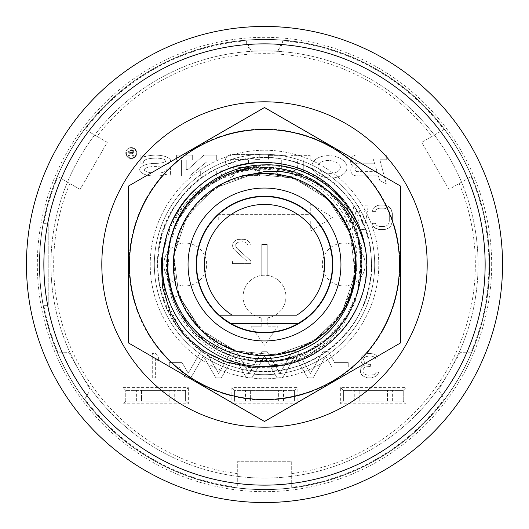 <?xml version="1.0" encoding="UTF-8"?>
<svg xmlns="http://www.w3.org/2000/svg" width="529" height="529" viewBox="0 0 529 529"><rect width="100%" height="100%" fill="white"/><g stroke="black" fill="none" stroke-linecap="round" stroke-linejoin="round"><path stroke-width="0.4" stroke-dasharray="2.65 1.98" d="M203.89 155.142L216.718 155.142L216.718 159.956L211.911 159.956L211.911 171.184L216.718 171.184L216.718 175.998L200.676 175.998L200.676 171.184L207.097 171.184L207.097 161.563L189.475 175.998L181.427 175.998L181.427 159.956L176.62 159.956L176.62 155.142L192.662 155.142L192.662 159.956L186.241 159.956L186.241 169.578L187.848 169.578L203.89 155.142L216.718 155.142L216.718 159.956L211.911 159.956L211.911 171.184L216.718 171.184L216.718 175.998L200.676 175.998L200.676 171.184L207.097 171.184L207.097 161.563L189.475 175.998L181.427 175.998L181.427 159.956L176.62 159.956L176.62 155.142L192.662 155.142L192.662 159.956L186.241 159.956L186.241 169.578L187.848 169.578L203.89 155.142M291.704 487.295L291.704 473.581A210.846 210.846 0 0 0 459.172 183.517L448.916 189.442L421.712 142.321L431.968 136.396A210.846 210.846 0 0 0 97.032 136.396L107.288 142.321L80.084 189.442L69.828 183.517A210.846 210.846 0 0 0 237.296 473.581L237.296 461.744L291.704 461.744L291.704 487.295A224.448 224.448 0 0 0 444.168 399.018L438.693 389.913L444.168 399.018M291.704 473.581L291.704 461.744L237.296 461.744L237.296 487.295A224.448 224.448 0 0 1 84.832 399.018L90.307 389.913L68.79 352.651L58.17 352.836L68.79 352.651L90.307 389.913L84.832 399.018M343.764 285.924A21.424 21.424 0 0 0 365.182 264.5A21.424 21.424 0 0 0 343.764 243.076A21.424 21.424 0 0 0 322.34 264.5A21.424 21.424 0 0 0 343.764 285.924A21.424 21.424 0 0 0 365.182 264.5A21.424 21.424 0 0 0 343.764 243.076A21.424 21.424 0 0 0 322.34 264.5A21.424 21.424 0 0 0 343.764 285.924M185.236 243.076A21.424 21.424 0 0 0 163.818 264.5A21.424 21.424 0 0 0 185.236 285.924A21.424 21.424 0 0 0 206.66 264.5A21.424 21.424 0 0 0 185.236 243.076A21.424 21.424 0 0 0 163.818 264.5A21.424 21.424 0 0 0 185.236 285.924A21.424 21.424 0 0 0 206.66 264.5A21.424 21.424 0 0 0 185.236 243.076M348.254 366.981L331.928 366.981L325.646 356.103L313.082 377.865L307.64 377.865L295.07 356.103L282.506 377.865L277.064 377.865L264.5 356.103L251.936 377.865L246.494 377.865L233.93 356.103L221.36 377.865L215.918 377.865L203.354 356.103L190.79 377.865L185.348 377.865L179.067 366.981L169.28 366.981L169.28 362.63L182.115 362.63L188.231 373.223L200.636 351.745L206.072 351.745L218.642 373.514L231.206 351.745L236.648 351.745L249.212 373.514L261.782 351.745L267.218 351.745L279.788 373.514L292.352 351.745L297.794 351.745L310.358 373.514L322.928 351.745L328.364 351.745L334.652 362.63L348.254 362.63L348.254 366.981L331.928 366.981L325.646 356.103L313.082 377.865L307.64 377.865L295.07 356.103L282.506 377.865L277.064 377.865L264.5 356.103L251.936 377.865L246.494 377.865L233.93 356.103L221.36 377.865L215.918 377.865L203.354 356.103L190.79 377.865L185.348 377.865L179.067 366.981L169.28 366.981L169.28 362.63L182.115 362.63L188.231 373.223L200.636 351.745L206.072 351.745L218.642 373.514L231.206 351.745L236.648 351.745L249.212 373.514L261.782 351.745L267.218 351.745L279.788 373.514L292.352 351.745L297.794 351.745L310.358 373.514L322.928 351.745L328.364 351.745L334.652 362.63L348.254 362.63L348.254 366.981M310.748 220.071L218.252 220.071L218.252 214.629L310.748 214.629L310.748 203.751L332.516 217.353L310.748 230.955L310.748 220.071L218.252 220.071L218.252 214.629L310.748 214.629L310.748 203.751L332.516 217.353L310.748 230.955L310.748 220.071M152.279 377.865L152.279 353.379L155.334 353.379L158.396 357.029L158.396 361.195L155.334 357.544L155.334 377.865L152.279 377.865L152.279 353.379L155.334 353.379L158.396 357.029L158.396 361.195L155.334 357.544L155.334 377.865L152.279 377.865M361.929 375.259L360.401 372.132L360.91 367.966L361.929 366.405L364.481 365.36L362.438 363.8L361.419 362.239L360.91 360.15L361.419 357.029L363.463 354.946L365.499 353.901L369.07 353.379L373.666 353.901L375.702 354.946L377.746 357.029L378.255 359.112L375.702 359.112L374.684 357.544L373.15 356.506L370.604 355.984L366.008 356.506L364.481 357.544L363.463 359.112L364.481 362.239L365.499 363.278L368.561 364.322L370.604 364.322L370.604 366.405L365.499 366.928L363.972 367.966L362.954 370.049L362.954 372.132L364.481 374.221L368.052 375.259L373.666 374.737L374.684 374.221L376.212 372.132L378.764 372.132L377.237 375.259L373.666 377.342L371.623 377.865L367.543 377.865L363.463 376.304L361.929 375.259L360.91 373.699L360.401 372.132L360.91 367.966L361.929 366.405L364.481 365.36L362.438 363.8L361.419 362.239L360.91 360.15L361.419 357.029L363.463 354.946L365.499 353.901L369.07 353.379L373.666 353.901L375.702 354.946L377.746 357.029L378.255 359.112L375.702 359.112L374.684 357.544L373.15 356.506L370.604 355.984L366.008 356.506L364.481 357.544L363.463 359.112L364.481 362.239L365.499 363.278L368.561 364.322L370.604 364.322L370.604 366.405L365.499 366.928L363.972 367.966L362.954 370.049L362.954 372.132L364.481 374.221L368.052 375.259L373.666 374.737L374.684 374.221L376.212 372.132L378.764 372.132L378.255 373.699L377.237 375.259L375.702 376.304L371.623 377.865L367.543 377.865L365.499 377.342L361.929 375.259M372.476 223.344L375.53 223.344L376.046 224.904L377.574 225.949L379.617 226.472L384.206 226.472L386.243 225.949L387.777 224.904L388.795 223.344L389.304 221.261L389.304 213.445L388.795 211.362L387.777 209.795L386.243 208.757L384.206 208.234L379.617 208.234L377.574 208.757L376.046 209.795L375.53 211.362L372.476 211.362L372.985 208.757L375.021 206.674L379.617 205.107L384.206 205.107L388.795 206.674L390.838 208.757L392.366 213.445L392.366 221.261L390.838 225.949L388.795 228.032L384.206 229.593L379.617 229.593L377.065 229.07L375.021 228.032L372.985 225.949L372.476 223.344L375.53 223.344L376.046 224.904L377.574 225.949L379.617 226.472L384.206 226.472L386.243 225.949L387.777 224.904L388.795 223.344L389.304 221.261L389.304 213.445L388.795 211.362L387.777 209.795L386.243 208.757L384.206 208.234L379.617 208.234L377.574 208.757L376.046 209.795L375.53 211.362L372.476 211.362L372.985 208.757L375.021 206.674L377.065 205.629L379.617 205.107L384.206 205.107L386.759 205.629L388.795 206.674L390.838 208.757L391.857 210.84L392.366 213.445L392.366 221.261L390.838 225.949L388.795 228.032L386.759 229.07L384.206 229.593L379.617 229.593L375.021 228.032L372.985 225.949L372.476 223.344M360.229 229.593L356.149 209.795L352.069 229.593L347.989 229.593L343.91 205.107L346.964 205.107L350.026 223.866L354.106 205.107L358.193 205.107L362.272 223.866L365.334 205.107L368.389 205.107L364.309 229.593L360.229 229.593L356.149 209.795L352.069 229.593L347.989 229.593L343.91 205.107L346.964 205.107L350.026 223.866L354.106 205.107L358.193 205.107L362.272 223.866L365.334 205.107L368.389 205.107L364.309 229.593L360.229 229.593M250.898 260.995L250.898 263.601L232.535 263.601L232.535 260.995L246.818 260.995L234.063 249.536L233.044 247.975L232.535 245.886L233.044 242.765L235.081 240.682L237.124 239.637L242.222 239.115L245.793 239.637L247.837 240.682L249.88 242.765L250.389 244.848L247.837 244.848L246.818 243.28L245.284 242.242L242.738 241.72L238.143 242.242L236.615 243.28L235.597 244.848L235.597 245.886L236.615 247.975L250.898 260.995L250.898 263.601L232.535 263.601L232.535 260.995L246.818 260.995L234.063 249.536L233.044 247.975L232.535 245.886L233.044 242.765L235.081 240.682L237.124 239.637L240.186 239.115L245.793 239.637L247.837 240.682L249.88 242.765L250.389 244.848L247.837 244.848L246.818 243.28L245.284 242.242L242.738 241.72L238.143 242.242L236.615 243.28L235.597 244.848L236.615 247.975L250.898 260.995M261.782 326.175L261.782 317.883A21.424 21.424 0 0 0 285.924 296.63A21.424 21.424 0 0 0 261.782 275.384A21.424 21.424 0 0 0 261.782 317.883L261.782 326.175L250.898 326.175L261.782 326.175M261.782 275.384L261.782 244.557L267.218 244.557L267.218 275.384L267.218 244.557L261.782 244.557L261.782 275.384M267.218 317.883L267.218 326.175L278.102 326.175L264.5 345.219L250.898 326.175L264.5 345.219L278.102 326.175L267.218 326.175L267.218 317.883M125.783 153.066A5.495 5.495 0 0 1 131.285 147.571A5.495 5.495 0 0 1 136.78 153.066A5.495 5.495 0 0 1 131.285 158.568A5.495 5.495 0 0 1 125.783 153.066A5.495 5.495 0 0 1 131.285 147.571A5.495 5.495 0 0 1 136.78 153.066A5.495 5.495 0 0 1 131.285 158.568A5.495 5.495 0 0 1 125.783 153.066M357.399 154.944L386.282 154.944L386.282 159.758L379.868 159.758L386.282 183.768L379.809 180.528L378.354 175.807L356.943 175.807A5.693 5.693 0 0 1 352.565 165.974A6.441 6.441 0 0 1 357.399 154.944L386.282 154.944L386.282 159.758L379.868 159.758L386.282 183.768L379.809 180.528L378.354 175.807L356.943 175.807A5.693 5.693 0 0 1 352.565 165.974A6.441 6.441 0 0 1 357.399 154.944M337.31 157.133A19.051 19.051 0 0 1 342.389 159.771A13.199 13.199 0 0 1 346.065 163.884A7.208 7.208 0 0 1 345.556 171.813A13.199 13.199 0 0 1 341.317 175.449A21.339 21.339 0 0 1 335.155 177.651A20.519 20.519 0 0 1 328.754 177.856A27.653 27.653 0 0 1 321.777 176.481A19.051 19.051 0 0 1 316.64 173.829A13.199 13.199 0 0 1 312.897 169.637A7.208 7.208 0 0 1 313.433 161.735A7.208 7.208 0 0 0 312.897 169.637A13.199 13.199 0 0 0 316.64 173.829A19.051 19.051 0 0 0 321.777 176.481A27.653 27.653 0 0 0 328.754 177.856A20.519 20.519 0 0 0 335.155 177.651A21.339 21.339 0 0 0 341.317 175.449A13.199 13.199 0 0 0 345.556 171.813A7.208 7.208 0 0 0 346.065 163.884A13.199 13.199 0 0 0 342.389 159.771A19.051 19.051 0 0 0 337.31 157.133A27.653 27.653 0 0 0 323.179 156.141A27.653 27.653 0 0 1 337.31 157.133M313.433 161.735A13.199 13.199 0 0 1 317.605 158.145A19.051 19.051 0 0 1 323.179 156.141A19.051 19.051 0 0 0 317.605 158.145A13.199 13.199 0 0 0 313.433 161.735M233.428 167.343L232.806 167.343A6.441 6.441 0 0 1 225.308 161.524A6.441 6.441 0 0 1 231.748 154.547L259.759 154.547L259.759 159.361L254.945 159.361L254.945 170.589L259.759 170.589L259.759 175.403L242.11 175.403L242.11 170.589L248.524 170.589L248.524 167.389L239.644 167.389A1.984 1.984 0 0 0 237.924 168.334A1.984 1.984 0 0 1 239.644 167.389L248.524 167.389L248.524 170.589L242.11 170.589L242.11 175.403L259.759 175.403L259.759 170.589L254.945 170.589L254.945 159.361L259.759 159.361L259.759 154.547L231.748 154.547A6.441 6.441 0 0 0 225.308 161.524A6.441 6.441 0 0 0 232.806 167.343L233.428 167.343A0.463 0.463 0 0 1 234.129 167.918A0.463 0.463 0 0 0 233.428 167.343M237.924 168.334L234.03 174.63A7.208 7.208 0 0 1 220.639 170.841L224.924 170.589A3.3 3.3 0 0 0 230.961 172.778A3.3 3.3 0 0 1 224.924 170.589L220.639 170.841A7.208 7.208 0 0 0 234.03 174.63L237.924 168.334M230.961 172.778L234.129 167.918L230.961 172.778M169.743 162.548A11.486 11.486 0 0 1 166.04 164.784A23.223 23.223 0 0 1 161.543 165.954A41.037 41.037 0 0 1 155.255 166.437A36.25 36.25 0 0 0 150.765 166.714A36.25 36.25 0 0 1 155.255 166.437A41.037 41.037 0 0 0 161.543 165.954A23.223 23.223 0 0 0 166.04 164.784A11.486 11.486 0 0 0 169.743 162.548A2.407 2.407 0 0 0 169.743 158.965A2.407 2.407 0 0 1 169.743 162.548M147.531 167.402A19.652 19.652 0 0 1 150.765 166.714A19.652 19.652 0 0 0 147.531 167.402A8.993 8.993 0 0 0 144.84 168.731A8.993 8.993 0 0 1 147.531 167.402M144.84 170.708A1.217 1.217 0 0 1 144.84 168.731A1.217 1.217 0 0 0 144.84 170.708A8.993 8.993 0 0 0 147.531 172.037A8.993 8.993 0 0 1 144.84 170.708M150.765 172.725A19.652 19.652 0 0 1 147.531 172.037A19.652 19.652 0 0 0 150.765 172.725A36.25 36.25 0 0 0 155.156 173.003A36.25 36.25 0 0 1 150.765 172.725M159.639 173.003A37.235 37.235 0 0 1 155.156 173.003A37.235 37.235 0 0 0 159.639 173.003A19.652 19.652 0 0 0 163.018 172.295A19.652 19.652 0 0 1 159.639 173.003M164.34 171.78A8.993 8.993 0 0 1 163.018 172.295A8.993 8.993 0 0 0 164.34 171.78A9.945 9.945 0 0 0 165.524 171.171A9.945 9.945 0 0 1 164.34 171.78M167.23 167.951A4.834 4.834 0 0 1 165.524 171.171A4.834 4.834 0 0 0 167.23 167.951L170.431 167.951L170.431 175.998L167.23 175.998A1.402 1.402 0 0 0 165.326 174.583A1.402 1.402 0 0 1 167.23 175.998L170.431 175.998L170.431 167.951L167.23 167.951M165.326 174.583A22.337 22.337 0 0 1 161.629 175.529A38.776 38.776 0 0 1 148.907 175.522A22.337 22.337 0 0 1 144.186 174.186A12.2 12.2 0 0 1 140.436 171.766A3.042 3.042 0 0 1 140.496 167.673A12.517 12.517 0 0 1 144.199 165.233A22.337 22.337 0 0 1 148.907 163.904A38.538 38.538 0 0 1 155.255 163.382A42.836 42.836 0 0 0 159.646 163.15A42.836 42.836 0 0 1 155.255 163.382A38.538 38.538 0 0 0 148.907 163.904A22.337 22.337 0 0 0 144.199 165.233A12.517 12.517 0 0 0 140.496 167.673A2.876 2.876 0 0 0 140.436 171.766A12.2 12.2 0 0 0 144.186 174.186A22.337 22.337 0 0 0 148.907 175.522A38.538 38.538 0 0 0 161.629 175.529A22.337 22.337 0 0 0 165.326 174.583M162.773 162.608A22.681 22.681 0 0 1 159.646 163.15A22.681 22.681 0 0 0 162.773 162.608A9.826 9.826 0 0 0 165.445 161.51A9.826 9.826 0 0 1 162.773 162.608M165.445 160.003A0.873 0.873 0 0 1 165.445 161.51A0.873 0.873 0 0 0 165.445 160.003A15.149 15.149 0 0 0 162.74 158.879A15.149 15.149 0 0 1 165.445 160.003M159.613 158.33A27.786 27.786 0 0 1 162.74 158.879A27.786 27.786 0 0 0 159.613 158.33A49.733 49.733 0 0 0 155.242 158.105A49.733 49.733 0 0 1 159.613 158.33M150.553 158.502A55.082 55.082 0 0 1 155.242 158.105A55.082 55.082 0 0 0 150.553 158.502A27.892 27.892 0 0 0 147.406 159.05A27.892 27.892 0 0 1 150.553 158.502M145.303 159.824A12.914 12.914 0 0 1 147.406 159.05A12.914 12.914 0 0 0 145.303 159.824A3.789 3.789 0 0 0 143.326 163.19A3.789 3.789 0 0 1 145.303 159.824M143.326 163.19L140.132 163.19L140.132 155.142L143.326 155.142A1.402 1.402 0 0 0 145.138 156.538A1.402 1.402 0 0 1 143.326 155.142L140.132 155.142L140.132 163.19L143.326 163.19M145.138 156.538A23.223 23.223 0 0 1 148.292 155.817A57.668 57.668 0 0 1 155.248 155.116A45.99 45.99 0 0 1 161.497 155.599A26.701 26.701 0 0 1 166.066 156.776A13.199 13.199 0 0 1 169.743 158.965A13.199 13.199 0 0 0 166.066 156.776A26.701 26.701 0 0 0 161.497 155.599A45.99 45.99 0 0 0 155.248 155.116A57.668 57.668 0 0 0 148.292 155.817A23.223 23.223 0 0 0 145.138 156.538M303.758 170.014A10.084 10.084 0 0 1 299.573 174.425A26.972 26.972 0 0 1 279.107 174.425A6.242 6.242 0 0 1 274.895 170.014L274.895 160.142L268.481 160.142L268.481 155.328L286.129 155.328L286.129 160.142L281.316 160.142L281.316 168.288A2.169 2.169 0 0 0 282.598 169.908A2.169 2.169 0 0 1 281.316 168.288L281.316 160.142L286.129 160.142L286.129 155.328L268.481 155.328L268.481 160.142L274.895 160.142L274.895 170.014A6.242 6.242 0 0 0 279.107 174.425A26.972 26.972 0 0 0 299.573 174.425A10.084 10.084 0 0 0 303.758 170.014L303.758 160.142L303.758 170.014M296.075 169.908A16.042 16.042 0 0 1 282.598 169.908A16.042 16.042 0 0 0 296.075 169.908A2.169 2.169 0 0 0 297.358 168.288A2.169 2.169 0 0 1 296.075 169.908M297.358 168.288L297.358 160.142L290.943 160.142L290.943 155.328L310.179 155.328L310.179 160.142L303.758 160.142L310.179 160.142L310.179 155.328L290.943 155.328L290.943 160.142L297.358 160.142L297.358 168.288M136.237 153.066A4.953 4.953 0 0 1 131.285 158.026A4.953 4.953 0 0 1 126.325 153.066A4.953 4.953 0 0 1 131.285 148.113A4.953 4.953 0 0 1 136.237 153.066A4.953 4.953 0 0 0 131.285 148.113A4.953 4.953 0 0 0 126.325 153.066A4.953 4.953 0 0 0 131.285 158.026A4.953 4.953 0 0 0 136.237 153.066M132.554 153.304L130.24 153.304L129.149 156.22L128.197 156.22L129.426 153.026L128.474 152.193L128.335 151.221L129.426 149.833L133.368 149.694L133.368 156.22L132.554 156.22L132.554 153.304L130.24 153.304L129.149 156.22L128.197 156.22L129.426 153.026L128.474 152.193L128.335 151.221L129.426 149.833L133.368 149.694L133.368 156.22L132.554 156.22L132.554 153.304M377.071 171.641L375.676 167.104L357.161 167.104A2.275 2.275 0 0 0 355.052 169.359A2.275 2.275 0 0 0 357.128 171.641A2.275 2.275 0 0 1 355.052 169.359A2.275 2.275 0 0 1 357.161 167.104L375.676 167.104L377.071 171.641L357.128 171.641L377.071 171.641M357.168 163.778A2.407 2.407 0 0 1 354.919 161.385A2.407 2.407 0 0 1 357.154 158.971A2.407 2.407 0 0 0 354.919 161.385A2.407 2.407 0 0 0 357.168 163.778L374.671 163.778L373.196 158.971L357.154 158.971L373.196 158.971L374.671 163.778L357.168 163.778M339.81 165.438A3.842 3.842 0 0 1 339.499 169.921A8.12 8.12 0 0 1 336.828 172.018A12.914 12.914 0 0 1 333.25 173.162A19.513 19.513 0 0 1 324.264 172.533A12.914 12.914 0 0 1 320.931 170.94A8.12 8.12 0 0 1 318.551 168.473A3.842 3.842 0 0 1 318.868 163.983A8.12 8.12 0 0 1 321.566 161.881A14.409 14.409 0 0 1 329.858 160.591A19.513 19.513 0 0 1 334.011 161.365A12.914 12.914 0 0 1 337.37 162.932A8.12 8.12 0 0 1 339.81 165.438A8.12 8.12 0 0 0 337.37 162.932A12.914 12.914 0 0 0 334.011 161.365A19.513 19.513 0 0 0 329.858 160.591A14.409 14.409 0 0 0 321.566 161.881A8.12 8.12 0 0 0 318.868 163.983A3.842 3.842 0 0 0 318.551 168.473A8.12 8.12 0 0 0 320.931 170.94A12.914 12.914 0 0 0 324.264 172.533A19.513 19.513 0 0 0 333.25 173.162A12.914 12.914 0 0 0 336.828 172.018A8.12 8.12 0 0 0 339.499 169.921A3.842 3.842 0 0 0 339.81 165.438M232.482 164.175A2.407 2.407 0 0 1 229.95 161.768A2.407 2.407 0 0 1 232.482 159.361A2.407 2.407 0 0 0 229.95 161.768A2.407 2.407 0 0 0 232.482 164.175L248.524 164.175L248.524 159.361L232.482 159.361L248.524 159.361L248.524 164.175L232.482 164.175M129.969 152.471L132.554 152.471L132.554 150.388L129.559 150.527L129.149 151.221L129.559 152.332L132.554 152.471L132.554 150.388L129.559 150.527L129.149 151.638L129.969 152.471M39.51 264.5A224.99 224.99 0 0 1 264.5 39.51A224.99 224.99 0 0 1 489.49 264.5A224.99 224.99 0 0 1 264.5 489.49A224.99 224.99 0 0 1 39.51 264.5A224.99 224.99 0 0 1 283.227 40.29A224.99 224.99 0 0 1 444.525 399.455A224.99 224.99 0 0 1 39.51 264.5M245.998 40.819L251.282 50.936A18.779 18.779 0 0 1 245.998 40.819A224.448 224.448 0 0 0 85.162 129.545L107.288 142.321L80.084 189.442L57.952 176.666A224.448 224.448 0 0 0 43.795 223.694L48.212 223.694L48.212 305.306L43.795 305.306A224.448 224.448 0 0 0 58.17 352.836M283.002 40.819L277.718 50.936L251.282 50.936L277.718 50.936A18.779 18.779 0 0 0 283.002 40.819A224.448 224.448 0 0 1 443.838 129.545L431.968 136.396M470.83 352.836L460.21 352.651L470.83 352.836A224.448 224.448 0 0 0 471.048 176.666L448.916 189.442L421.712 142.321L443.838 129.545M460.21 352.651L438.693 389.913L460.21 352.651M264.5 275.212A21.424 21.424 0 0 0 243.076 296.63A21.424 21.424 0 0 0 264.5 318.055A21.424 21.424 0 0 0 285.924 296.63A21.424 21.424 0 0 0 264.5 275.212M283.273 40.158A19.937 19.937 0 0 1 283.227 40.29L283.273 40.158A225.129 225.129 0 0 0 57.469 352.929L57.469 352.929A225.129 225.129 0 0 0 489.629 264.5A225.129 225.129 0 0 0 264.5 39.371A225.129 225.129 0 0 0 39.371 264.5A225.129 225.129 0 0 0 444.598 399.58L444.598 399.58A225.129 225.129 0 0 0 283.273 40.158M245.727 40.158L245.773 40.29A19.937 19.937 0 0 1 245.727 40.158A225.129 225.129 0 0 0 57.469 352.929M264.5 478.064A213.564 213.564 0 0 1 50.936 264.5A213.564 213.564 0 0 1 264.5 50.936A213.564 213.564 0 0 1 478.064 264.5A213.564 213.564 0 0 1 264.5 478.064A213.564 213.564 0 0 0 478.064 264.5A213.564 213.564 0 0 0 264.5 50.936A213.564 213.564 0 0 0 50.936 264.5A213.564 213.564 0 0 0 264.5 478.064M502.55 264.5A238.05 238.05 0 0 0 264.5 26.45A238.05 238.05 0 0 0 26.45 264.5A238.05 238.05 0 0 0 264.5 502.55A238.05 238.05 0 0 0 502.55 264.5A238.05 238.05 0 0 1 264.5 502.55A238.05 238.05 0 0 1 26.45 264.5M264.5 399.984A135.484 135.484 0 0 1 129.016 264.5A135.484 135.484 0 0 1 264.5 129.016A135.484 135.484 0 0 1 399.984 264.5A135.484 135.484 0 0 1 264.5 399.984A135.484 135.484 0 0 1 129.016 264.5A135.484 135.484 0 0 1 264.5 129.016A135.484 135.484 0 0 1 399.984 264.5A135.484 135.484 0 0 1 264.5 399.984M264.5 374.684A110.184 110.184 0 0 1 154.316 264.5A110.184 110.184 0 0 1 264.5 154.316A110.184 110.184 0 0 1 374.684 264.5A110.184 110.184 0 0 1 264.5 374.684A110.184 110.184 0 0 1 154.316 264.5A110.184 110.184 0 0 1 264.5 154.316A110.184 110.184 0 0 1 374.684 264.5A110.184 110.184 0 0 1 264.5 374.684M260.03 173.472L286.983 176.177L311.945 186.684L332.721 204.068L347.467 226.782L354.886 252.836L354.324 279.914L345.827 305.63L330.149 327.716A91.14 91.14 0 0 1 173.36 264.5A91.14 91.14 0 0 1 264.5 173.36A91.14 91.14 0 0 1 355.64 264.5A91.14 91.14 0 0 1 198.851 327.722A91.14 91.14 0 0 1 264.5 173.36A91.14 91.14 0 0 1 330.149 327.716C358.054 300.664 365.255 254.799 346.488 219.952C326.684 179.86 275.497 158.958 232.522 174.266C189.018 187.841 159.698 235.802 167.845 281.547C174.2 327.53 217.207 365.129 264.5 365.036C295.413 364.898 321.275 353.471 342.078 330.757L344.154 328.317C321.877 351.468 295.327 362.292 264.5 360.791C237.455 358.358 215.574 347.328 198.851 327.722L178.815 295.552C193.019 337.436 240.589 363.787 283.63 353.61C327.054 345.225 359.621 301.669 355.382 257.649C352.969 213.491 314.246 175.311 270.054 173.532C220.752 169.201 173.975 211.567 173.426 261.055C170.841 305.207 205.014 347.507 248.723 354.265C297.219 364.131 348.472 327.306 354.602 278.194C362.153 234.618 332.972 188.734 290.309 177.089C243.228 161.814 188.145 192.622 176.514 240.728C164.096 283.174 187.921 332.06 228.997 348.439C269.367 366.511 321.037 349.55 342.845 311.072C366.227 273.533 356.44 220.038 321.282 193.211C283.399 161.352 220.778 169.187 191.915 209.391C160.942 247.995 170.226 310.417 211.084 338.348C246.375 365.003 300.532 360.057 330.407 327.444C361.611 296.108 364.064 241.779 335.816 207.752C306.04 168.215 243.254 161.808 206.112 194.52L189.322 212.975L178.167 235.299L173.479 259.805L175.621 284.668L184.423 308.017L199.228 328.106L218.92 343.427L242.037 352.83L266.834 355.607L291.453 351.56L314.054 340.987L332.946 324.68L346.7 303.864L354.298 280.099L355.157 255.157L349.226 230.922M253.054 174.081L214.966 188L186.684 217.062L173.803 255.514L178.888 295.751L200.914 329.798L235.537 350.912L275.893 354.926L313.995 341.033L342.289 311.984L355.19 273.539L350.132 233.302L328.119 199.241L293.516 178.101L253.16 174.067L215.052 187.94L186.737 216.969L173.816 255.408L178.848 295.651L200.841 329.719L235.438 350.879L275.788 354.939L313.902 341.086L342.237 312.077L355.177 273.645L350.172 233.401L328.198 199.314L293.615 178.134L253.265 174.054L215.144 187.881L186.79 216.883L173.823 255.309L178.815 295.552C193.019 337.436 240.589 363.787 283.63 353.61C327.054 345.225 359.621 301.669 355.382 257.649C352.969 213.491 314.246 175.311 270.054 173.532C220.752 169.201 173.975 211.567 173.426 261.055C170.841 305.207 205.014 347.507 248.723 354.265C297.219 364.131 348.472 327.306 354.602 278.194C362.153 234.618 332.972 188.734 290.309 177.089C243.228 161.814 188.145 192.622 176.514 240.728C164.096 283.174 187.921 332.06 228.997 348.439C269.367 366.511 321.037 349.55 342.845 311.072C366.227 273.533 356.44 220.038 321.282 193.211C283.399 161.352 220.778 169.187 191.915 209.391C160.942 247.995 170.226 310.417 211.084 338.348C246.375 365.003 300.532 360.057 330.407 327.444C361.611 296.108 364.064 241.779 335.816 207.752C306.04 168.215 243.254 161.808 206.112 194.52C176.131 218.788 165.022 262.992 179.959 298.554C195.446 339.327 242.804 363.985 285.085 353.286C327.762 344.286 359.436 301.305 355.395 257.881C353.167 219.37 323.735 184.568 286.136 175.965C248.809 166.251 206.641 183.563 186.902 216.698C163.289 253.365 171.568 306.119 205.285 333.779C239.128 359.66 274.776 362.444 312.229 342.144C345.384 322.432 362.729 280.284 353.055 242.943M344.154 328.317C371.08 295.764 374.003 246.177 351.216 210.615C326.79 169.584 271.708 151.195 227.523 169.333C182.684 185.785 154.461 236.542 164.155 283.313C172.057 330.413 216.751 367.503 264.5 366.597C308.096 367.192 349.411 336.682 361.743 295.605C375.577 254.237 359.145 205.576 323.702 181.374L341.767 199.724L354.509 221.763L361.433 247.843L360.566 277.427L360.394 250.389L352.836 224.587L338.494 201.88L318.365 183.913L294.144 172.209L267.641 167.62L240.9 170.49L215.977 180.587L194.751 197.185L178.954 218.92L169.716 244.18L167.792 271.099L173.32 297.384L185.838 321.136L204.551 340.669L227.768 354.205L253.781 360.844L280.846 360.044L306.522 351.851L328.826 337.013L346.389 316.362L357.531 291.73L361.433 265.234L357.842 238.354L346.931 213.498L329.838 192.9L307.435 177.599L281.527 169.075L254.78 168.057L228.422 174.53L204.716 188.198L186.082 207.527C152.405 251.784 166.999 320.382 213.901 347.176C254.198 372.998 312.203 362.477 340.841 324.231C371.133 287.558 367.311 226.948 331.782 194.725C297.767 160.36 238.374 158.799 202.402 190.07L199.096 186.109M264.5 162.403C322.419 161.239 372.013 214.629 366.299 272.27C363.535 323.867 316.646 367.536 264.5 366.597C222.914 367.245 182.465 339.254 168.513 299.282C182.498 339.301 222.927 367.232 264.5 366.597C316.666 367.529 363.522 323.88 366.299 272.263C372.013 214.622 322.425 161.252 264.5 162.403C196.762 159.289 142.526 236.714 168.513 299.282C142.546 236.681 196.742 159.315 264.5 162.403M399.521 264.5A135.021 135.021 0 0 1 264.5 399.521A135.021 135.021 0 0 1 129.479 264.5A135.021 135.021 0 0 1 264.5 129.479A135.021 135.021 0 0 1 399.521 264.5M360.566 277.427L354.847 302.965L342.408 326.307L324.072 345.688L301.061 359.667L274.908 367.166L247.493 367.543L220.686 360.659L196.352 346.872L178.908 326.558L167.19 302.707L161.894 276.865L163.269 250.806L171.118 226.134L184.859 204.432L203.467 187.121L225.678 175.231C257.643 160.472 289.436 161.927 321.05 179.582L323.702 181.374M400.446 264.5L400.446 342.99L264.5 421.474L128.554 342.99L128.554 186.01L264.5 107.526L400.446 186.01L400.446 264.5M346.039 204.492L362.048 247.076L357.538 291.71L347.566 316.95L331.055 338.5L309.313 354.794L283.293 364.851M166.906 234.532L178.485 211.732L195.254 192.735L216.05 178.696L239.531 170.411C261.266 163.097 298.323 161.299 333.184 189.018M357.538 291.71C341.575 355.812 254.733 383.684 204.472 340.603C156.829 305.531 155.334 226.776 202.402 190.07M321.943 193.74L295.698 178.868L266.027 173.373M252.955 174.094L223.946 182.882L199.42 200.703L182.088 225.579L173.882 254.76L175.701 285.019L187.345 313.009L207.52 335.631L234.003 350.383L263.859 355.64L293.787 350.806L320.475 336.424L340.967 314.087L353.002 286.262L355.243 256.029L347.447 226.736L330.473 201.615M321.89 193.7L295.724 178.875L266.16 173.373M252.875 174.107L239.624 176.825M196.352 346.872C232.667 377.971 290.018 379.558 327.987 350.515C366.934 322.783 382.315 267.509 363.297 223.648C345.781 179.166 295.863 150.897 248.703 158.766C195.723 165.484 153.78 216.791 157.735 270.048C159.408 317.83 197.039 361.135 244.114 369.447C296.3 380.787 352.962 346.409 367 294.884C381.363 249.285 360.335 195.909 318.729 172.368C273.314 144.265 208.433 157.768 178.008 201.661C134.049 257.438 165.22 349.411 234.03 366.974C301.259 389.866 377.613 329.865 371.272 259.131C370.485 188.112 288.49 136.079 223.899 165.603C157.199 189.977 135.417 284.622 184.753 335.703M225.678 175.231C179.192 194.09 155.149 251.328 173.003 297.734C190.48 350.734 257.689 377.971 307.17 351.997C357.935 329.382 378.394 259.071 346.442 211.95C317.413 163.62 244.901 152.246 202.64 189.336C163.97 219.839 155.433 280.674 184.859 320.475C215.468 367.04 287.736 375.841 328.615 337.747C371.834 302.277 372.628 229.407 330.4 192.854C290.249 153.476 217.393 160.935 185.745 207.282C156.584 246.038 162.925 304.585 198.223 335.796C227.781 364.316 277.467 370.24 312.599 349.133C354.582 326.254 373.362 271.476 354.628 227.721C337.819 183.675 285.263 157.12 239.531 170.411M264.5 196.213A68.287 68.287 0 0 1 332.787 264.5A68.287 68.287 0 0 1 264.5 332.787A68.287 68.287 0 0 1 196.213 264.5A68.287 68.287 0 0 1 264.5 196.213M309.498 315.396A67.93 67.93 0 0 0 264.5 196.57A67.93 67.93 0 0 0 219.502 315.39M223.007 318.286A67.93 67.93 0 0 0 224.732 319.576M226.167 320.587A67.93 67.93 0 0 0 226.597 320.878M228.548 322.141A67.93 67.93 0 0 0 300.446 322.141M302.396 320.878A67.93 67.93 0 0 0 302.892 320.541M304.254 319.589A67.93 67.93 0 0 0 305.974 318.299M232.244 315.185L296.756 315.185M43.795 305.306L48.212 305.306L48.212 223.694L43.795 223.694M57.952 176.666L69.828 183.517M237.296 473.581L237.296 487.295M459.172 183.517L471.048 176.666M97.032 136.396L85.162 129.545M231.854 387.645L234.572 390.369L234.572 401.075L234.572 390.369L294.428 390.369L234.572 390.369L234.572 401.075L294.428 401.075L297.146 403.799L297.146 387.645L231.854 387.645L231.854 403.799L297.146 403.799M234.572 390.369L234.572 401.075L231.854 403.799M234.572 401.075L294.428 401.075L294.428 390.369L297.146 387.645M250.356 401.075L278.644 401.075L250.356 401.075L250.356 390.369L278.644 390.369L250.356 390.369L250.356 401.075M185.606 390.369L185.606 401.075L185.606 390.369L185.606 401.075L125.75 401.075L125.75 390.369L125.75 401.075L185.606 401.075L185.606 390.369L125.75 390.369L185.606 390.369L188.324 387.645L123.032 387.645L123.032 403.799L188.324 403.799L188.324 387.645M141.527 401.075L169.822 401.075L141.527 401.075L141.527 390.369L169.822 390.369L141.527 390.369L141.527 401.075M340.676 387.645L343.394 390.369L343.394 401.075L343.394 390.369L343.394 401.075L403.25 401.075L403.25 390.369L343.394 390.369L403.25 390.369L405.968 387.645L340.676 387.645L340.676 403.799L405.968 403.799L405.968 387.645M343.394 390.369L343.394 401.075L403.25 401.075L405.968 403.799M359.178 401.075L387.473 401.075L359.178 401.075L359.178 390.369L387.473 390.369L359.178 390.369L359.178 401.075M169.822 401.075L169.822 390.369L169.822 401.075M387.473 401.075L387.473 390.369L387.473 401.075M278.644 401.075L278.644 390.369L278.644 401.075M294.428 390.369L294.428 401.075M283.544 401.075L283.544 390.369M245.456 401.075L245.456 390.369M125.75 390.369L123.032 387.645M185.606 401.075L188.324 403.799M174.722 401.075L174.722 390.369M136.634 401.075L136.634 390.369M125.75 401.075L123.032 403.799M403.25 401.075L403.25 390.369M392.366 401.075L392.366 390.369M354.278 401.075L354.278 390.369M343.394 401.075L340.676 403.799M101.813 264.5A162.687 162.687 0 0 0 264.5 427.187A162.687 162.687 0 0 0 427.187 264.5A162.687 162.687 0 0 0 264.5 101.813A162.687 162.687 0 0 0 101.813 264.5M150.236 264.5A114.264 114.264 0 0 1 264.5 150.236A114.264 114.264 0 0 1 378.764 264.5A114.264 114.264 0 0 1 264.5 378.764A114.264 114.264 0 0 1 150.236 264.5A114.264 114.264 0 0 1 264.5 150.236A114.264 114.264 0 0 1 378.764 264.5A114.264 114.264 0 0 1 264.5 378.764A114.264 114.264 0 0 1 150.236 264.5M264.5 489.629A225.129 225.129 0 0 0 444.598 399.58M491.666 264.5A227.166 227.166 0 0 0 264.5 37.334A227.166 227.166 0 0 0 37.334 264.5A227.166 227.166 0 0 0 264.5 491.666A227.166 227.166 0 0 0 491.666 264.5M178.815 295.552L168.513 299.282L178.815 295.552M185.745 207.282L186.082 207.527"/><path stroke-width="0.79" d="M26.45 264.5A238.05 238.05 0 0 0 264.5 502.55A238.05 238.05 0 0 0 502.55 264.5A238.05 238.05 0 0 0 264.5 26.45A238.05 238.05 0 0 0 26.45 264.5A238.05 238.05 0 0 0 264.5 502.55A238.05 238.05 0 0 0 502.55 264.5A238.05 238.05 0 0 0 264.5 26.45A238.05 238.05 0 0 0 26.45 264.5M260.03 173.472L253.054 174.081M400.446 264.5L400.446 342.99L264.5 421.474L128.554 342.99L128.554 186.01L264.5 107.526L400.446 186.01L400.446 264.5M129.479 264.5A135.021 135.021 0 0 1 264.5 129.479A135.021 135.021 0 0 1 399.521 264.5A135.021 135.021 0 0 1 264.5 399.521A135.021 135.021 0 0 1 129.479 264.5M365.453 249.483C356.169 201.88 309.445 167.243 264.5 171.588L239.624 176.825A91.14 91.14 0 0 0 176.514 288.272A91.14 91.14 0 0 0 287.168 352.777A91.14 91.14 0 0 0 353.055 242.943C363.377 279.881 347.13 322.531 314.16 343.46C276.951 365.222 240.404 363.641 204.531 338.705C172.871 314.781 159.222 269.75 172.659 231.682C185.011 193.29 223.489 165.015 264.5 164.869C311.654 163.071 356.599 199.631 364.891 246.329L365.453 249.483C376.258 308.705 324.647 368.495 264.5 366.597C222.55 367.172 182.26 338.924 168.513 299.288C153.674 260.037 166.509 212.546 199.096 186.109C236.437 153.622 297.338 154.885 333.184 189.018L335.498 191.233L346.039 204.492M283.293 364.851L253.127 367.351L226.749 362.147L204.227 351.461L184.753 335.703L170.417 312.705L162.443 287.022L161.279 260.347L166.906 234.532M349.226 230.922L337.978 210.575L321.943 193.74M266.027 173.373L252.955 174.094M330.473 201.615L321.89 193.7M266.16 173.373L252.875 174.107M353.055 242.943C341.357 196.12 294.164 162.343 239.624 176.825M264.5 340.947A76.447 76.447 0 0 1 188.053 264.5A76.447 76.447 0 0 1 264.5 188.053A76.447 76.447 0 0 1 340.947 264.5A76.447 76.447 0 0 1 264.5 340.947M264.5 332.787A68.287 68.287 0 0 1 196.213 264.5A68.287 68.287 0 0 1 264.5 196.213A68.287 68.287 0 0 1 332.787 264.5A68.287 68.287 0 0 1 264.5 332.787M219.502 315.39A67.93 67.93 0 0 0 221.301 316.931M221.472 317.069A67.93 67.93 0 0 0 223.007 318.286M224.732 319.576A67.93 67.93 0 0 0 226.167 320.587M226.597 320.878A67.93 67.93 0 0 0 228.548 322.141M300.446 322.141A67.93 67.93 0 0 0 302.396 320.878M302.892 320.541A67.93 67.93 0 0 0 304.254 319.589M305.974 318.299A67.93 67.93 0 0 0 307.514 317.083M307.633 316.983A67.93 67.93 0 0 0 309.498 315.396M230.558 323.345A67.93 67.93 0 0 0 298.442 323.345C304.783 319.271 308.546 316.547 309.729 315.185A67.93 67.93 0 0 0 264.5 196.57A67.93 67.93 0 0 0 219.271 315.185L296.756 315.185A60.081 60.081 0 0 0 309.961 225.222A60.081 60.081 0 0 0 219.039 225.222A60.081 60.081 0 0 0 232.244 315.185L219.271 315.185C220.434 316.534 224.197 319.258 230.558 323.345L298.442 323.345M101.813 264.5A162.687 162.687 0 0 0 264.5 427.187A162.687 162.687 0 0 0 427.187 264.5A162.687 162.687 0 0 0 264.5 101.813A162.687 162.687 0 0 0 101.813 264.5M43.861 264.5A220.639 220.639 0 0 0 264.5 485.139A220.639 220.639 0 0 0 485.139 264.5A220.639 220.639 0 0 0 264.5 43.861A220.639 220.639 0 0 0 43.861 264.5"/></g></svg>
